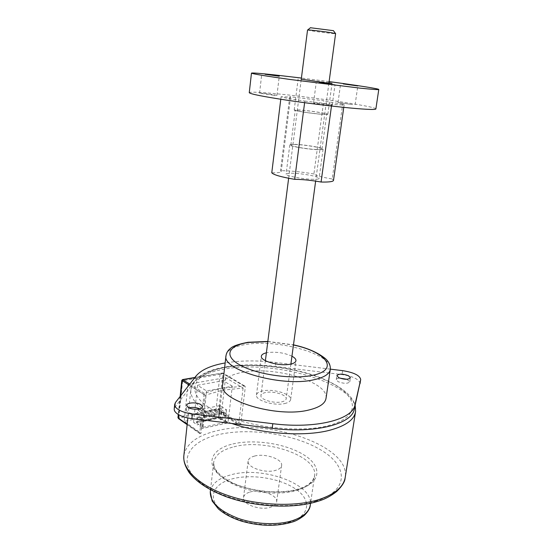 <?xml version="1.0" encoding="UTF-8"?>
<svg xmlns="http://www.w3.org/2000/svg" width="553" height="553" viewBox="0 0 553 553"><rect width="100%" height="100%" fill="white"/><g stroke="black" fill="none" stroke-linecap="round" stroke-linejoin="round"><path stroke-width="0.41" stroke-dasharray="2.77 2.07" d="M333.411 30.664L310.44 27.74M307.537 30.021L312.203 30.954C320.408 32.268 335.844 34.016 335.609 33.602M265.627 392.506C262.716 393.114 261.154 394.144 260.933 395.595C260.041 399.501 273.887 403.738 281.664 401.872C284.47 401.243 285.977 400.227 286.178 398.831C286.979 394.877 273.41 390.75 265.627 392.506M249.915 492.059C260.263 488.7 277.903 495.032 276.652 501.827C276.313 504.212 274.288 506.009 270.583 507.219C260.228 510.827 242.138 504.274 243.52 497.582C243.894 495.08 246.023 493.241 249.915 492.059M254.518 456.073C264.935 453.066 282.818 459.128 281.629 465.432C281.311 467.638 279.293 469.29 275.56 470.375C265.136 473.624 246.783 467.34 248.117 461.14C248.463 458.817 250.599 457.131 254.518 456.073M291.949 356.208C284.519 352.828 276.452 351.611 267.763 352.558L266.387 352.821M284.581 403.572C288.355 402.722 290.38 401.347 290.65 399.466C291.714 394.095 273.389 388.531 262.855 390.888C258.887 391.704 256.751 393.107 256.447 395.084C255.216 400.365 274.039 406.137 284.581 403.572M346.89 379.275L349.8 381.777C347.816 383.823 343.925 383.789 338.118 381.681L336.259 379.648C336.445 378.777 337.62 378.273 339.777 378.121M199.751 408.847L201.949 411.335C202.108 414.328 191.359 414.785 187.536 411.923L186.202 409.932L188.905 407.817L190.792 390.197C192.651 379.717 203.981 372.674 224.774 369.072C275.076 359.436 359.215 384.294 355.607 411.308L355.461 412.248M326.056 398.153C328.717 381.909 274.71 365.92 243.002 372.238C230.815 374.45 224.041 378.515 222.686 384.425M226.882 367.289C194.946 372.307 182.967 390.363 209.048 407.602C234.638 424.994 294.611 434.299 327.646 425.775C361.012 417.522 358.973 397.006 331.517 383.008C304.385 368.851 258.604 362.042 226.882 367.289M222.562 388.254C215.739 389.519 209.767 391.282 204.631 393.549L204.002 394.6L199.764 433.082L199.944 433.628L201.036 433.193L184.149 421.379L221.394 413.609L238.62 424.828L239.857 424.773L240.783 423.971L245.332 386.83L244.585 386.063L222.562 388.254M205.232 395.208L188.048 384.217L225.569 377.609L243.099 388.061L222.334 390.238L205.232 395.208L201.036 433.193M213.686 409.531L215.38 409.185L216.596 409.973L214.903 410.326L213.686 409.531L212.677 418.4L214.37 418.047L215.38 409.185M204.085 411.48L205.813 411.128L207.022 411.93L205.294 412.289L204.085 411.48L203.096 420.425L204.824 420.066L205.813 411.128M197.85 410.029L219.963 405.584L226.55 409.808L204.361 414.384L197.85 410.029L196.453 422.831L218.511 418.151L220.924 419.748L222.589 419.388L218.974 417.01L193.536 422.381L197.103 424.849L198.838 424.476L196.453 422.831M208.91 410.499L210.617 410.153L211.834 410.948L210.119 411.301L208.91 410.499L207.907 419.409L209.615 419.05L210.617 410.153M218.421 408.563L220.108 408.225L221.324 409.013L219.645 409.351L218.421 408.563L217.405 417.404L219.085 417.052L220.108 408.225M243.099 388.061L238.62 424.828M360.072 383.499C359.174 379.351 353.16 376.379 342.044 374.588L275.332 366.439C240.431 362.015 205.384 367.275 195.534 380.305L175.018 407.043L174.236 408.833M330.335 369.148L275.843 362.485C257.29 360.266 240.396 360.425 225.161 362.955M225.569 377.609L221.394 413.609M188.048 384.217L184.149 421.379M232.308 386.188L223.163 380.678L197.539 385.254L206.559 390.957L232.308 386.188L227.954 422.921L202.398 428.513L199.979 426.84L200.843 419.029L197.953 417.066L197.103 424.849M181.792 380.353L182.635 380.754L182.469 379.593M244.585 386.063L222.437 372.95L220.039 374.312L223.011 373.6L245.332 386.83M206.559 390.957L202.398 428.513M197.539 385.254L193.536 422.381M223.163 380.678L218.974 417.01M220.924 419.748L221.808 412.116L223.474 411.771L226.405 413.665L225.506 421.31L223.841 421.669L225.064 422.478L202.93 427.296L201.721 426.46L199.979 426.84M225.506 421.31L227.954 422.921M223.474 411.771L222.589 419.388M219.963 405.584L218.511 418.151M201.721 426.46L202.585 418.662L199.688 416.706L198.838 424.476M204.361 414.384L202.93 427.296M226.55 409.808L225.064 422.478M221.808 412.116L224.739 414.017L223.841 421.669M226.405 413.665L224.739 414.017M197.953 417.066L199.688 416.706M202.585 418.662L200.843 419.029M204.824 420.066L206.027 420.881L207.022 411.93M206.027 420.881L204.306 421.248L205.294 412.289M204.306 421.248L203.096 420.425M209.615 419.05L210.824 419.858L211.834 410.948M210.824 419.858L209.117 420.225L210.119 411.301M209.117 420.225L207.907 419.409M214.37 418.047L215.587 418.849L216.596 409.973M215.587 418.849L213.887 419.209L214.903 410.326M213.887 419.209L212.677 418.4M219.085 417.052L220.301 417.847L221.324 409.013M220.301 417.847L218.622 418.206L219.645 409.351M218.622 418.206L217.405 417.404M313.634 179.31C303.777 179.345 285.327 175.861 286.088 174.154C286.219 173.504 288.141 173.2 291.853 173.234C301.71 173.262 319.662 176.628 319.102 178.384C318.998 179.013 317.18 179.317 313.634 179.31M317.622 149.683C307.724 149.393 289.081 146.165 289.793 144.893C289.903 144.402 291.825 144.229 295.558 144.374C305.456 144.72 323.581 147.845 323.083 149.158C323 149.628 321.182 149.801 317.622 149.683M328.959 82.729L301.274 79.176M299.961 109.999L294.203 110.019C293.56 110.752 312.431 113.683 322.385 114.367L327.825 114.326C328.261 113.545 309.908 110.711 299.961 109.999M331.482 106.038L331.724 104.275L334.206 104.496C340.772 105.042 344.084 105.105 344.139 104.697L342.694 104.088L332.215 178.972C321.639 177.223 315.535 175.564 313.91 173.988L323.768 100.729L289.744 96.713L290.553 97.086L281.083 96.747C283.074 97.653 290.989 99.098 304.821 101.075L304.613 102.692M304.821 101.075L331.724 104.275M329.222 105.34C323.74 104.904 313.205 103.321 313.523 102.982L316.593 103.038C322.074 103.48 332.443 105.035 332.187 105.388L329.222 105.34M273.783 95.247L259.551 93.153L262.813 93.257L276.956 95.344L273.783 95.247M352.565 104.614L338.028 102.457L352.565 104.614M375.881 108.92C376.268 106.494 309.701 96.651 272.477 93.395C257.968 92.095 250.226 91.839 249.258 92.627M329.111 81.602L301.42 78.049M321.652 114.222C312.334 113.579 294.673 110.842 295.274 110.151L300.659 110.13C309.97 110.8 327.169 113.462 326.754 114.181L321.652 114.222M296.242 144.54C292.751 144.402 290.954 144.568 290.85 145.024C290.194 146.213 307.634 149.234 316.904 149.51C320.242 149.621 321.943 149.455 322.019 149.013C322.496 147.789 305.505 144.858 296.242 144.54M333.514 180.333L332.215 178.972M280.779 99.264L281.083 96.747M342.694 104.088C331.862 102.561 325.551 101.441 323.768 100.729M289.744 96.713L280.502 170.677L281.235 171.52C281.042 172.488 277.889 172.909 271.772 172.785M313.91 173.988C301.406 171.817 290.27 170.718 280.502 170.677M226.053 355.275C227.442 349.89 234.216 346.261 246.382 344.374C278.242 338.92 332.795 354.238 330.335 369.183L330.259 369.694M231.755 423.46C204.168 413.285 190.515 402.204 190.792 390.197C191.691 385.178 193.633 381.466 196.619 379.047C199.018 377.118 198.029 377.277 205.066 373.386C211.011 370.628 218.076 368.533 226.267 367.102C251.021 363.093 284.097 365.989 310.779 374.319C325.282 378.874 340.489 386.423 348.687 394.683C351.991 398.319 354.148 401.844 355.157 405.273M183.907 455.223C186.437 443.388 197.691 435.183 217.668 430.6C267.41 418.103 349.703 445.213 345.314 476.79L345.086 478.179M316.42 501.011C283.765 511.905 225.327 502.511 200.635 482.658C175.467 462.999 187.571 441.294 219.078 434.492C250.378 427.421 295.267 434.292 321.514 450.363C348.093 466.241 349.392 490.428 316.42 501.011M232.924 443.948C254.442 438.799 286.288 443.706 304.095 455.015C322.178 466.214 321.57 482.493 299.166 489.218C277.018 496.145 238.896 490.069 221.794 477.004C204.361 464.043 211.211 448.925 232.924 443.948M233.974 446.803C265.267 438.266 317.809 455.976 314.643 475.559C313.758 481.967 307.986 486.875 297.327 490.29C282.438 494.804 259.578 493.794 241.675 487.718C222.949 480.695 213.61 472.331 213.658 462.626C214.827 455.195 221.594 449.921 233.974 446.803M210.354 491.278C211.882 483.681 218.622 478.227 230.566 474.916C261.7 465.571 313.696 483.91 310.344 504.709M290.512 521.838C270.763 528.592 237.244 523.173 222.099 510.875C206.663 498.675 212.601 483.999 232.018 478.926C251.249 473.686 279.818 478.158 295.537 488.956C311.505 499.649 310.489 515.265 290.512 521.838M342.646 370.648L342.044 374.588M275.843 362.485L275.332 366.439M195.99 376.068L195.534 380.305M175.481 402.466L175.018 407.043M267.811 341.609L293.463 345.01M240.783 423.971L218.843 409.752L223.011 373.6L222.714 372.978L194.905 377.464M200.214 433.6L178.93 418.676L179.29 417.978L216.423 410.374L218.11 410.63L239.857 424.773M220.039 374.312L216.043 409.324L178.909 416.886L182.635 380.754L220.039 374.312M244.938 386.132L222.714 372.978L194.725 377.699M189.776 384.072L204.631 393.549M180.589 395.893L178.654 414.695M187.184 424.269L199.764 433.082M204.002 394.6L189.036 385.026M179.29 417.978L178.909 416.886L177.969 417.522M218.11 410.63L218.843 409.752L216.043 409.324L216.423 410.374M178.93 418.676L178.474 418.566M301.212 79.639L288.638 178.266M265.385 360.674L260.933 395.595M281.629 465.432L276.652 501.827M290.65 399.466L295.931 360.819M349.8 381.777L350.408 377.837M201.949 411.335L202.446 406.842M188.926 407.831L187.847 417.971M210.52 489.799L213.658 462.626L214.156 466.559C214.267 468.412 219.002 475.725 230.532 481.822C249.133 491.486 279.977 494.7 298.357 488.983C302.705 487.594 306.265 485.921 309.044 483.958L312.846 480.177L314.643 475.559L310.551 503.278M292.115 522.073L291.708 522.212M318.127 501.212L317.65 501.371M267.832 341.45L293.484 344.851M186.202 409.932L186.686 405.349M336.259 379.648L336.86 375.646M180.133 396.48L178.28 414.474M199.944 433.628L187.142 424.649M256.447 395.084L261.348 356.229M248.117 461.14L243.52 497.582M328.897 83.192L315.645 181.114M290.885 364.061L286.178 398.831M289.793 144.893L286.088 174.154M294.203 110.019L298.129 79.01M313.523 102.982L316.226 82.494M259.551 93.153L261.776 74.005M338.028 102.457L340.62 83.717M290.85 145.024L295.274 110.151M322.019 149.013L326.754 114.181M343.759 107.365L344.139 104.697M355.123 104.676L357.812 85.936M276.956 95.344L279.272 76.231M332.187 105.388L335 84.913M290.553 97.086L281.235 171.52M327.825 114.326L332.042 83.365M323.083 149.158L319.102 178.384"/><path stroke-width="0.83" d="M310.44 27.74L333.411 30.664M328.897 83.192L335.609 33.602L331.164 32.696C323.512 31.459 308.754 29.751 307.689 29.973L307.537 30.021M266.387 352.821C263.242 353.554 261.562 354.694 261.348 356.229C260.18 360.943 279.286 366.404 289.89 364.261C293.691 363.549 295.71 362.346 295.959 360.66C296.028 359.167 294.694 357.68 291.949 356.208M338.726 377.658C344.54 379.752 348.438 379.787 350.415 377.775L348.501 375.736C342.708 373.662 338.823 373.634 336.86 375.646L338.726 377.658M188.027 407.312C191.85 410.153 202.612 409.718 202.453 406.759L201.057 404.748C197.193 401.962 186.575 402.377 186.686 405.349L188.027 407.312M222.686 384.425L222.631 384.902C218.435 400.317 277.032 418.192 308.788 410.015C319.586 407.423 325.337 403.469 326.056 398.153L330.259 369.694M225.161 362.955C210.942 365.45 201.216 369.819 195.99 376.068L175.481 402.466L174.679 404.437C174.596 406.089 175.681 407.713 177.942 409.296C181.432 411.605 186.243 413.16 192.382 413.962L272.795 423.695C315.881 429.197 352.89 419.457 354.936 404.9L360.708 379.489C359.796 375.39 353.775 372.445 342.646 370.648L330.335 369.148M174.236 408.833L174.216 409.033C174.126 410.706 175.211 412.344 177.472 413.941C180.949 416.271 185.753 417.833 191.884 418.635L272.18 428.347C315.203 433.842 352.185 423.937 354.266 409.213L360.68 379.655M339.777 378.121L346.89 379.275M188.926 407.831L188.926 407.817C192.651 407.008 196.26 407.354 199.751 408.847M189.036 385.026L181.792 380.353L180.133 396.48M182.469 379.593L189.776 384.072M301.274 79.176L326.616 82.957L332.042 83.358L328.959 82.729M304.613 102.692L294.708 179.345L295.758 179.345C303.445 179.476 311.885 180.375 321.079 182.027L331.482 106.038M319.288 82.715L335 84.906L319.288 82.715M265.039 74.261L279.272 76.224L265.039 74.261M343.254 83.911L357.812 85.936L343.254 83.911M249.258 92.627L249.251 92.697C250.378 94.045 263.104 96.568 287.429 100.273C310.662 103.722 339.438 107.158 357.107 108.609C369.611 109.618 375.874 109.722 375.881 108.92L378.784 89.489M301.42 78.049L274.696 74.925C259.703 73.307 251.961 72.706 251.47 73.134C252.666 73.915 265.516 76.024 290.014 79.466L360.058 88.134C372.598 89.427 378.84 89.869 378.791 89.448C378.639 88.708 356.187 85.21 329.111 81.602M321.079 182.027L323.533 182.068C330.023 182.068 333.355 181.488 333.514 180.333L343.759 107.365M294.708 179.345C281.221 177.036 273.576 174.845 271.772 172.785L280.779 99.264M293.484 344.851C306.639 347.692 317.132 352.164 324.964 358.268C328.717 361.42 330.507 365.056 330.335 369.183C329.678 374.077 323.927 377.664 313.081 379.939C281.18 387.128 221.905 369.978 225.983 355.821L226.053 355.275M293.463 345.01C326.643 351.86 340.6 370.344 311.284 375.57C291.044 379.586 255.852 374.277 239.608 364.821C223.053 355.434 228.7 345.224 248.636 342.445L267.811 341.609M192.382 413.962L191.884 418.635M355.157 405.273L355.607 411.308C354.535 419.596 345.832 425.928 329.505 430.303C304.468 436.87 262.129 434.036 231.755 423.46M355.461 412.248L345.314 476.79C344.014 486.46 335.284 494.036 319.122 499.511C295.682 507.032 258.348 505.691 229.149 495.93C199.889 486.17 182.566 469.767 183.81 456.101L183.907 455.223M310.551 503.278L310.344 504.709C309.397 511.504 303.625 516.758 293.021 520.47C278.207 525.385 255.555 524.52 237.852 518.237C219.347 510.965 210.161 502.179 210.278 491.887L210.354 491.278M360.667 379.711L360.038 383.72M272.795 423.695L272.18 428.347M354.936 404.9L354.266 409.213M194.725 377.699L182.953 379.717L182.165 380.63L180.589 395.893M178.654 414.695L178.308 418.047L187.184 424.269M178.28 414.474L177.969 417.522L178.578 418.635L187.142 424.649M310.537 27.664L307.689 29.973M307.544 30.007L301.212 79.639M288.638 178.266L265.385 360.674M267.832 341.45L248.048 342.279C238.55 344.118 232.751 346.123 230.649 348.293C227.988 350.236 226.433 352.745 225.983 355.821L222.631 384.902M187.847 417.971L183.81 456.101C183.686 460.808 184.19 464.658 189.216 472.691C196.564 482.009 208.529 489.882 225.099 496.304C254.18 507.17 293.145 509.195 317.65 501.371M210.52 489.799L210.278 491.887L212.145 500.977L218.442 508.94C224.242 513.972 231.907 518.03 241.454 521.12C259.668 526.29 276.417 526.656 291.708 522.212M310.344 504.709C310.226 508.013 308.173 511.622 304.178 515.527C299.387 519.122 295.371 521.306 292.115 522.073M345.086 478.179C344.913 481.656 342.127 486.08 336.736 491.451C330.798 496.124 324.59 499.38 318.127 501.212M174.679 404.437L174.216 409.033M194.905 377.464L182.601 379.572L181.792 380.353M178.474 418.566L177.969 417.522M315.645 181.114L290.885 364.061M333.355 30.581L335.526 33.533M249.251 92.697L251.47 73.134"/></g></svg>
